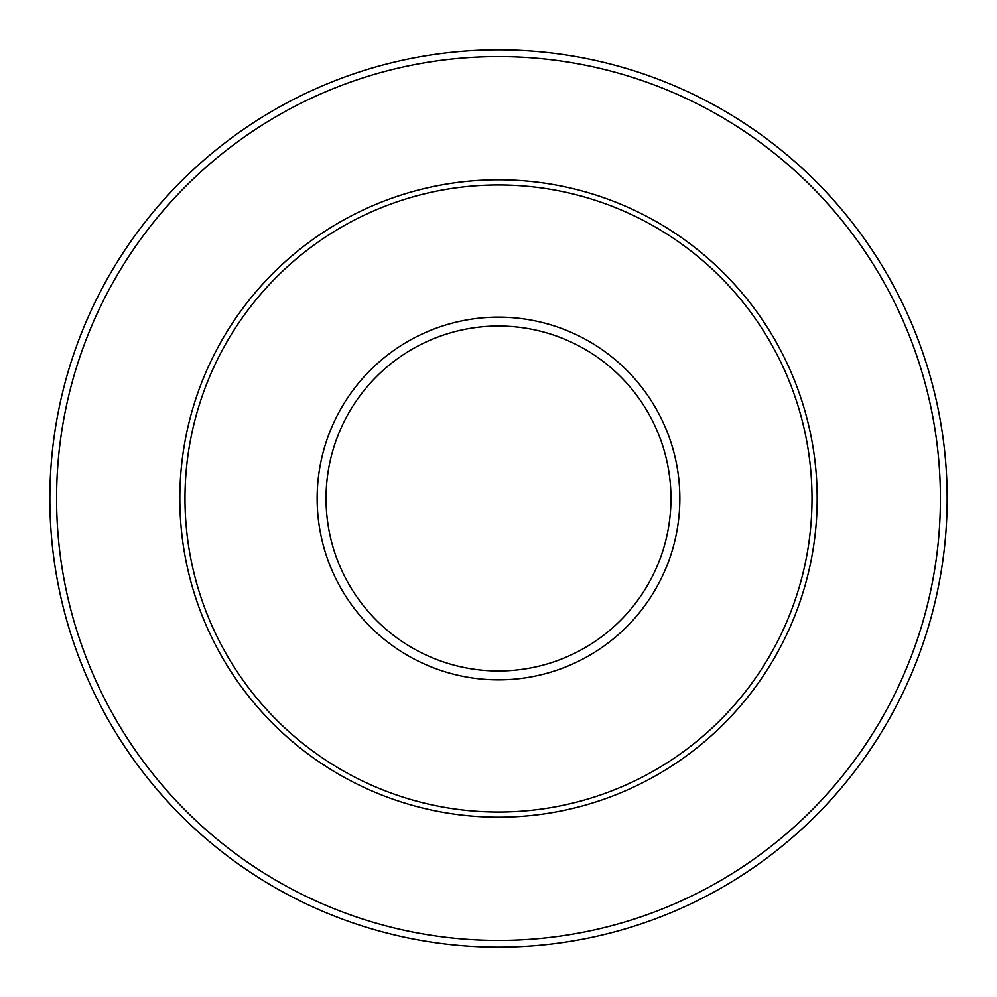 <?xml version="1.0" encoding="UTF-8"?>
<svg xmlns="http://www.w3.org/2000/svg" width="997" height="997" viewBox="0 0 997 997"><rect width="100%" height="100%" fill="white"/><g stroke="black" fill="none" stroke-linecap="round" stroke-linejoin="round"><path stroke-width="1.5" d="M184.981 498.5A313.519 313.519 0 0 1 498.5 184.981A313.519 313.519 0 0 1 812.019 498.5A313.519 313.519 0 0 1 498.5 812.019A313.519 313.519 0 0 1 184.981 498.5M49.85 498.5A448.65 448.65 0 0 1 722.825 109.957A448.65 448.65 0 0 1 722.825 887.043A448.65 448.65 0 0 1 49.85 498.5A448.65 448.65 0 0 1 722.825 109.957A448.65 448.65 0 0 1 722.825 887.043A448.65 448.65 0 0 1 49.85 498.5M670.969 498.5A172.469 172.469 0 0 0 498.5 326.031A172.469 172.469 0 0 0 326.031 498.5A172.469 172.469 0 0 0 498.5 670.969A172.469 172.469 0 0 0 670.969 498.5M317.146 498.5A181.354 181.354 0 0 1 498.5 317.146A181.354 181.354 0 0 1 679.854 498.5A181.354 181.354 0 0 1 498.5 679.854A181.354 181.354 0 0 1 317.146 498.5M817.179 498.5A318.679 318.679 0 0 1 498.5 817.179A318.679 318.679 0 0 1 179.821 498.5A318.679 318.679 0 0 1 498.5 179.821A318.679 318.679 0 0 1 817.179 498.5M56.58 498.5A441.92 441.92 0 0 0 719.46 881.211A441.92 441.92 0 0 0 719.46 115.789A441.92 441.92 0 0 0 56.58 498.5"/></g></svg>
